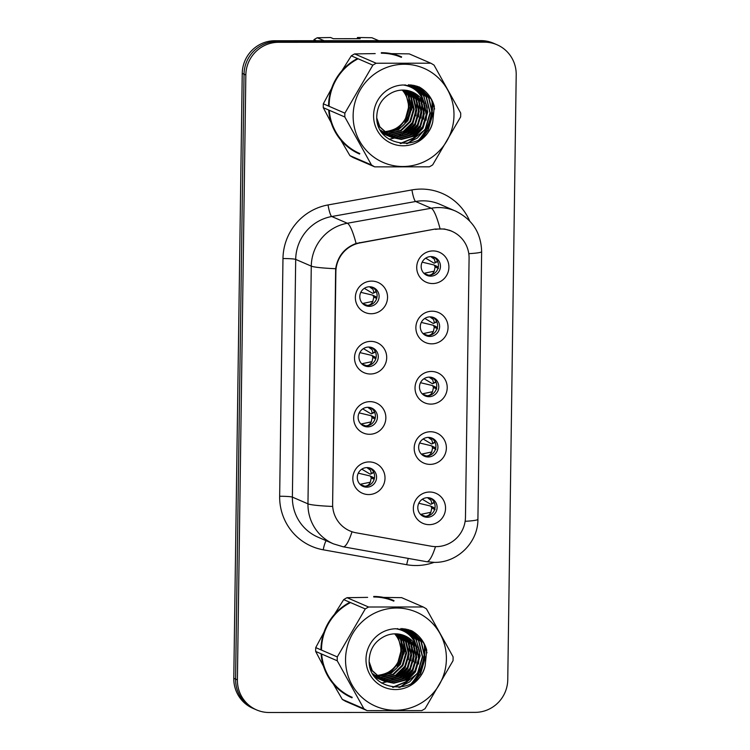 <?xml version="1.0" encoding="UTF-8"?>
<svg xmlns="http://www.w3.org/2000/svg" width="750" height="750" viewBox="0 0 750 750"><rect width="100%" height="100%" fill="white"/><g stroke="black" fill="none" stroke-linecap="round" stroke-linejoin="round"><path stroke-width="1.12" d="M430.95 256.584A9.825 9.628 113.4 0 0 426.909 275.391A9.825 9.628 113.4 0 0 440.241 268.322A9.825 9.628 113.4 0 0 430.95 256.584M433.688 256.988A9.825 9.628 -66.6 0 1 425.934 274.903M430.106 316.856A9.825 9.628 113.4 0 0 426.066 335.672A9.825 9.628 113.4 0 0 439.406 328.594A9.825 9.628 113.4 0 0 430.106 316.856M432.844 317.259A9.825 9.628 -66.6 0 1 425.1 335.175M429.262 377.137A9.825 9.628 113.4 0 0 425.231 395.944A9.825 9.628 113.4 0 0 438.562 388.875A9.825 9.628 113.4 0 0 429.262 377.137M432 377.541A9.825 9.628 -66.6 0 1 424.256 395.456M428.419 437.409A9.825 9.628 113.4 0 0 424.387 456.216A9.825 9.628 113.4 0 0 437.719 449.147A9.825 9.628 113.4 0 0 428.419 437.409M431.156 437.812A9.825 9.628 -66.6 0 1 423.412 455.728M427.584 497.681A9.825 9.628 113.4 0 0 423.544 516.487A9.825 9.628 113.4 0 0 436.875 509.419A9.825 9.628 113.4 0 0 427.584 497.681M430.322 498.084A9.825 9.628 -66.6 0 1 422.569 516M369.591 286.762A9.825 9.628 113.4 0 0 365.55 305.569A9.825 9.628 113.4 0 0 378.881 298.5A9.825 9.628 113.4 0 0 369.591 286.762M372.328 287.166A9.825 9.628 -66.6 0 1 364.575 305.081M368.747 347.034A9.825 9.628 113.4 0 0 364.706 365.841A9.825 9.628 113.4 0 0 378.047 358.772A9.825 9.628 113.4 0 0 368.747 347.034M371.484 347.438A9.825 9.628 -66.6 0 1 363.741 365.353M367.903 407.306A9.825 9.628 113.4 0 0 363.872 426.112A9.825 9.628 113.4 0 0 377.203 419.044A9.825 9.628 113.4 0 0 367.903 407.306M370.641 407.709A9.825 9.628 -66.6 0 1 362.897 425.625M367.059 467.587A9.825 9.628 113.4 0 0 363.028 486.394A9.825 9.628 113.4 0 0 376.359 479.325A9.825 9.628 113.4 0 0 367.059 467.587M369.797 467.981A9.825 9.628 -66.6 0 1 362.053 485.906M435.497 229.388A29.466 28.875 -66.6 0 1 440.531 228.938A29.466 28.875 -66.6 0 1 451.819 231.272A29.466 28.875 -66.6 0 1 469.088 258.3L465.469 517.238A29.466 28.875 -66.6 0 1 431.072 546.188L356.156 532.809A29.466 28.875 -66.6 0 1 349.894 530.925A29.466 28.875 -66.6 0 1 332.625 503.888L335.869 271.809A29.466 28.875 -66.6 0 1 360.206 242.869L434.831 229.097M432.581 283.556A16.369 16.041 -66.6 0 1 416.719 267.253A16.369 16.041 -66.6 0 1 433.031 250.922A16.369 16.041 -66.6 0 1 448.903 267.234A16.369 16.041 -66.6 0 1 432.581 283.556M429.216 524.663A16.369 16.041 -66.6 0 1 413.344 508.35A16.369 16.041 -66.6 0 1 429.666 492.019A16.369 16.041 -66.6 0 1 445.538 508.331A16.369 16.041 -66.6 0 1 429.216 524.663M430.059 464.381A16.369 16.041 -66.6 0 1 414.188 448.078A16.369 16.041 -66.6 0 1 430.509 431.747A16.369 16.041 -66.6 0 1 446.372 448.05A16.369 16.041 -66.6 0 1 430.059 464.381M430.894 404.109A16.369 16.041 -66.6 0 1 415.031 387.797A16.369 16.041 -66.6 0 1 431.353 371.466A16.369 16.041 -66.6 0 1 447.216 387.778A16.369 16.041 -66.6 0 1 430.894 404.109M431.737 343.837A16.369 16.041 -66.6 0 1 415.875 327.525A16.369 16.041 -66.6 0 1 432.197 311.194A16.369 16.041 -66.6 0 1 448.059 327.506A16.369 16.041 -66.6 0 1 431.737 343.837M371.222 313.734A16.369 16.041 -66.6 0 1 355.359 297.422A16.369 16.041 -66.6 0 1 371.672 281.1A16.369 16.041 -66.6 0 1 387.544 297.403A16.369 16.041 -66.6 0 1 371.222 313.734M368.691 494.559A16.369 16.041 -66.6 0 1 352.828 478.247A16.369 16.041 -66.6 0 1 369.15 461.916A16.369 16.041 -66.6 0 1 385.012 478.228A16.369 16.041 -66.6 0 1 368.691 494.559M369.534 434.288A16.369 16.041 -66.6 0 1 353.672 417.975A16.369 16.041 -66.6 0 1 369.994 401.644A16.369 16.041 -66.6 0 1 385.856 417.956A16.369 16.041 -66.6 0 1 369.534 434.288M370.378 374.006A16.369 16.041 -66.6 0 1 354.516 357.703A16.369 16.041 -66.6 0 1 370.837 341.372A16.369 16.041 -66.6 0 1 386.7 357.684A16.369 16.041 -66.6 0 1 370.378 374.006M357.488 58.519A52.931 51.872 113.4 0 0 328.556 106.087M328.688 110.016A52.931 51.872 113.4 0 0 359.587 154.031M349.903 602.288A52.931 51.872 113.4 0 0 320.963 649.856M321.094 653.794A52.931 51.872 113.4 0 0 351.994 697.809M332.625 503.888L335.653 268.716C337.697 256.284 344.513 247.866 356.091 243.459L435.009 229.069L444.459 228.994L451.547 231.056M497.016 44.756L493.416 43.2A32.747 32.081 113.4 0 0 480.881 40.622L274.884 40.744A32.747 32.081 113.4 0 0 242.241 73.406L233.794 678.328L235.594 679.106A32.747 32.081 113.4 0 0 254.784 709.134A32.747 32.081 113.4 0 1 235.594 679.106L244.041 74.184L235.594 679.106L237.394 679.884A32.747 32.081 113.4 0 0 256.584 709.913A32.747 32.081 113.4 0 0 269.119 712.5L475.116 712.369A32.747 32.081 113.4 0 0 507.759 679.716L516.206 74.794A32.747 32.081 113.4 0 0 497.016 44.756A32.747 32.081 113.4 0 0 484.472 42.169L278.484 42.3A32.747 32.081 113.4 0 0 245.841 74.962L237.394 679.884M274.884 40.744L276.684 41.522A32.747 32.081 113.4 0 0 244.041 74.184A32.747 32.081 113.4 0 1 276.684 41.522L482.672 41.391L276.684 41.522L278.484 42.3M495.216 43.978A32.747 32.081 113.4 0 0 482.672 41.391A32.747 32.081 113.4 0 1 495.216 43.978M420.347 138.9A52.931 51.872 113.4 0 0 432.534 101.4M401.606 56.859A52.931 51.872 113.4 0 0 381.328 52.678M412.753 682.678A52.931 51.872 113.4 0 0 424.941 645.178M394.012 600.637A52.931 51.872 113.4 0 0 373.734 596.456M233.794 678.328A32.747 32.081 113.4 0 0 252.984 708.356L256.584 709.913M422.156 262.153L433.894 264.947M438.469 268.481L437.053 266.419L434.447 265.5L435.131 266.962L438.038 268.284M424.059 273.478L428.672 275.212C431.175 275.128 433.031 273.788 434.213 271.181L435.131 266.962M434.213 271.181L424.575 273.178M431.494 257.175L434.381 259.2L432.094 256.65M437.691 261.534L434.484 263.053L435.197 262.387L434.381 259.2M434.484 263.053L433.912 263.091L434.484 263.053M425.681 258.159L433.912 263.091M370.134 287.344L373.022 289.369L370.734 286.828M376.331 291.713L373.125 293.231L373.837 292.566L373.022 289.369M373.125 293.231L372.553 293.269L373.125 293.231M364.322 288.337L372.553 293.269M360.797 292.331L372.525 295.125M376.781 298.087L376.209 297.103L373.087 295.678L373.772 297.141L376.678 298.453M362.7 303.656L367.322 305.391C369.825 305.297 371.672 303.956 372.853 301.359L373.772 297.141M372.853 301.359L363.216 303.356M375.759 291.797L376.284 291.75L375.759 291.797M375.684 296.597L376.209 297.103L375.684 296.597M421.322 322.434L433.05 325.219M437.625 328.753L436.209 326.7L433.603 325.781L434.297 327.234L437.194 328.556M423.216 333.75L427.828 335.484C430.341 335.4 432.188 334.059 433.378 331.462L434.297 327.234M433.378 331.462L423.731 333.459M430.65 317.447L433.547 319.472L431.25 316.931M436.809 321.844L433.641 323.325L434.353 322.659L433.547 319.472M433.641 323.325L433.069 323.363L433.641 323.325M424.838 318.431L433.069 323.363M420.478 382.706L432.206 385.5M436.781 389.025L435.366 386.972L432.769 386.053L433.453 387.506L436.35 388.828M422.372 394.031L426.984 395.756C429.497 395.672 431.344 394.331 432.534 391.734L433.453 387.506M432.534 391.734L422.887 393.731M429.816 377.719L432.703 379.744L430.416 377.203M435.966 382.125L432.797 383.597L433.519 382.941L432.703 379.744M432.797 383.597L432.234 383.634L432.797 383.597M423.994 378.703L432.234 383.634M419.634 442.978L431.363 445.772M435.938 449.306L434.522 447.244L431.925 446.325L432.609 447.787L435.506 449.109M421.537 454.303L426.15 456.038C428.653 455.953 430.5 454.613 431.691 452.006L432.609 447.787M431.691 452.006L422.044 454.003M428.972 438L431.859 440.025L429.572 437.475M435.122 442.397L431.953 443.878L432.675 443.212L431.859 440.025M431.953 443.878L431.391 443.916L431.953 443.878M423.159 438.984L431.391 443.916M418.791 503.25L430.519 506.044M435.103 509.578L433.678 507.516L431.081 506.597L431.766 508.059L434.672 509.381M420.694 514.575L425.306 516.309C427.809 516.225 429.666 514.884 430.847 512.278L431.766 508.059M430.847 512.278L421.209 514.275M428.128 498.272L431.016 500.297L428.728 497.756M434.325 502.631L431.119 504.15L431.831 503.484L431.016 500.297M431.119 504.15L430.547 504.187L431.119 504.15M422.316 499.256L430.547 504.187M369.291 347.625L372.178 349.65L369.891 347.1M375.487 351.984L372.281 353.503L372.994 352.838L372.178 349.65M372.281 353.503L371.709 353.541L372.281 353.503M363.478 348.609L371.709 353.541M359.953 352.613L371.691 355.397M375.938 358.369L375.366 357.375L372.244 355.95L372.938 357.413L375.834 358.734M361.856 363.928L366.488 365.663C368.981 365.569 370.828 364.228 372.019 361.631L372.938 357.413M372.019 361.631L362.372 363.628M374.916 352.069L375.45 352.022L374.916 352.069M374.85 356.869L375.375 357.375L374.85 356.869M368.456 407.897L371.344 409.922L369.047 407.381M374.653 412.256L371.438 413.775L372.159 413.109L371.344 409.922M371.438 413.775L370.875 413.812L371.438 413.775M362.644 408.881L370.875 413.812M359.119 412.884L370.847 415.669M375.094 418.641L374.522 417.647L371.409 416.231L372.094 417.684L374.991 419.006M361.012 424.2L365.644 425.934C368.147 425.85 369.984 424.5 371.175 421.903L372.094 417.684M371.175 421.903L361.528 423.909M374.072 412.341L374.606 412.294L374.072 412.341M374.006 417.15L374.531 417.647L374.006 417.15M367.613 468.169L370.5 470.194L368.212 467.653M373.809 472.528L370.594 474.047L371.316 473.391L370.5 470.194M370.594 474.047L370.031 474.084L370.594 474.047M361.8 469.153L370.031 474.084M358.275 473.156L370.003 475.95M374.25 478.912L373.678 477.919L370.566 476.503L371.25 477.956L374.147 479.278M360.178 484.472L364.8 486.206C367.303 486.122 369.141 484.781 370.331 482.184L371.25 477.956M370.331 482.184L360.684 484.181M373.228 472.622L373.762 472.566L373.228 472.622M373.163 477.422L373.688 477.928L373.163 477.422M383.531 131.766A24.947 24.45 113.4 0 0 383.597 131.766A24.947 24.45 113.4 0 0 408.469 106.884A24.947 24.45 113.4 0 0 402.262 90.075M353.137 115.416A51.3 50.269 113.4 0 0 402.844 166.519A51.3 50.269 113.4 0 0 453.984 115.35A51.3 50.269 113.4 0 0 404.278 64.247A51.3 50.269 113.4 0 0 353.137 115.416M333.778 84.384L323.325 103.819L344.878 113.147A58.941 57.75 113.4 0 0 344.822 115.069A58.941 57.75 113.4 0 0 344.822 116.991L323.269 107.672L333.038 126.206M338.831 136.631L349.913 155.625L371.466 164.944L344.822 116.991M371.466 164.944A58.941 57.75 113.4 0 0 374.719 166.866L353.166 157.547A58.941 57.75 113.4 0 1 349.913 155.625M375.206 53.597L354.619 53.916L376.172 63.234L430.781 63.197A58.941 57.75 113.4 0 1 434.044 65.119L460.688 113.072A58.941 57.75 113.4 0 1 460.688 114.994A58.941 57.75 113.4 0 1 460.631 116.916L432.656 164.906A58.941 57.75 113.4 0 1 429.337 166.828L374.719 166.866M323.325 103.819A58.941 57.75 113.4 0 0 323.269 105.75A58.941 57.75 113.4 0 0 323.269 107.672M403.95 90.094L408.103 95.634L411.009 107.981C409.134 122.991 400.631 131.194 385.5 132.591L383.597 131.766C398.728 130.378 407.231 122.175 409.106 107.156L406.2 94.819L402.816 90.075M384.591 132.806L398.653 129.619L407.972 120.6L411.637 108.253L408.741 95.906L404.325 90.113M385.678 133.763L388.669 133.959L401.194 130.716L410.503 121.697L414.178 109.35L411.281 97.003L405.787 90.244M385.406 133.537L388.041 133.688L400.556 130.444L409.875 121.425L413.541 109.078L410.644 96.731L405.422 90.197M386.812 134.644L391.209 135.056L403.725 131.812L413.044 122.794L416.709 110.447L413.812 98.1L407.213 90.459M386.522 134.428L390.572 134.784L403.097 131.541L412.406 122.522L416.081 110.175L413.175 97.828L406.856 90.394M387.966 135.441L393.741 136.153L406.266 132.909L415.575 123.891L419.25 111.544L416.353 99.197L408.6 90.75M387.675 135.244L393.113 135.881L405.628 132.637L414.947 123.619L418.612 111.272L415.716 98.925L408.263 90.675M389.166 136.172L396.281 137.25L408.797 134.006L418.116 124.987L421.791 112.641L418.884 100.294L409.959 91.125M388.856 135.994L395.644 136.978L408.169 133.734L417.478 124.716L421.153 112.369L418.256 100.022L409.622 91.022M390.384 136.819L398.812 138.347L411.337 135.103L420.656 126.084L424.322 113.737L421.425 101.391L411.291 91.575M390.075 136.669L398.184 138.075L410.7 134.831L420.019 125.812L423.694 113.466L420.787 101.119L410.963 91.453M376.856 118.284L379.866 126.844L391.641 137.409L401.353 139.444L413.869 136.2L423.188 127.181L426.863 114.834L423.9 102.384A24.947 24.45 113.4 0 0 412.453 92.044A24.947 24.45 113.4 0 0 390.487 93.469C382.238 98.194 377.691 105.403 376.856 115.069C373.912 148.453 426.366 153.722 432.778 121.744L434.316 106.322C431.831 97.725 426.75 91.256 419.091 86.888L403.341 84.994A30.497 29.878 113.4 0 0 373.584 115.397A30.497 29.878 113.4 0 0 399.975 145.612A30.497 29.878 113.4 0 0 432.778 121.744M391.322 137.269L400.716 139.172L413.241 135.928L422.55 126.909L426.225 114.562L423.328 102.216L412.266 91.959M381.994 132.497L382.791 132.619M383.147 132.666L384.225 132.778M382.059 131.719A24.947 24.45 113.4 0 0 383.166 131.766M382.894 133.247L383.925 133.481M384.272 133.547L385.331 133.716M382.603 133.05L383.644 133.266M383.991 133.331L385.05 133.491M382.838 133.594L384.028 134.119L382.8 133.547L383.756 133.875L383.859 134.794M384.084 133.978L385.097 134.259M385.434 134.344L386.466 134.578M382.734 133.472L383.456 133.697M383.747 133.444L384.797 134.072M385.144 134.147L386.175 134.362M384.028 134.119L385.988 134.794M385.312 134.625L386.297 134.972M386.625 135.075L387.628 135.356M383.709 133.978L384.675 134.353M386.325 134.897L387.338 135.169M382.209 132.787L387.525 135.6M387.844 135.722L388.828 136.069M382.434 133.088L386.569 135.216M386.25 135.075L387.216 135.45M387.544 135.572L388.528 135.891M380.381 130.003L390.056 136.697M381.019 131.053L389.1 136.312M388.781 136.172L389.747 136.547M377.606 123.15L379.228 126.562L391.641 137.409M404.803 122.644A30.497 29.878 113.4 0 0 410.372 105.347A30.497 29.878 113.4 0 0 410.025 100.266M389.597 131.072L385.828 132.591M384.478 133.003L383.794 133.181M390.863 130.744L386.606 132.572M385.734 132.863L385.266 133.003M408.966 97.397L409.734 105.066M409.387 97.191A30.497 29.878 113.4 0 0 407.775 92.569M407.381 91.734A30.497 29.878 113.4 0 0 406.688 90.366M403.341 84.994C413.606 86.662 420.459 92.456 423.9 102.384M354.619 53.916A58.941 57.75 113.4 0 0 351.3 55.838L339.459 74.644M430.781 63.197L409.237 53.878L387.441 53.587M376.172 63.234A58.941 57.75 113.4 0 0 372.853 65.156L351.3 55.838M344.878 113.147L372.853 65.156M389.072 139.256L393.769 138.216M393.9 138.178L394.575 137.963M394.931 137.841L396.525 137.25M397.294 136.931L400.744 135.206M402.478 134.128L412.716 123.319M415.95 115.838L416.85 101.325M416.475 99.431L415.463 95.953M415.191 95.231L414.609 93.797M414.469 93.487L414.216 92.934M410.522 87L408.516 84.713M418.491 116.934L419.381 102.422M419.006 100.528L417.994 97.05M417.731 96.328L417.141 94.894M413.409 88.556L410.025 84.797M421.031 118.031L421.922 103.519M421.547 101.625L420.534 98.147M417.309 91.584L411.506 84.947M423.562 119.128L424.453 104.616M424.078 102.722L421.041 94.706L412.969 85.163M400.172 143.494L413.231 138.103L422.869 127.706M426.103 120.225L427.247 107.522L423.581 95.803L414.422 85.453M406.491 143.691L417.356 138.019L425.241 129.066L429.956 112.978L426.122 96.9L415.884 85.819M419.4 139.509L427.781 130.162L432.488 114.075L428.653 97.997L417.384 86.269M434.606 109.022L431.194 99.094L419.091 86.888M403.828 133.556L412.875 123.722L417.338 102.647M416.981 100.444L415.922 96.516M415.641 95.709L415.003 94.106M414.853 93.769L414.562 93.141M410.85 87.15L408.703 84.722M406.359 134.653L415.416 124.819L419.878 103.744M419.513 101.541L418.463 97.613M418.172 96.806L417.534 95.203M413.822 88.819L410.203 84.806M408.9 135.75L417.947 125.916L422.409 104.841M422.053 102.638L421.003 98.709M417.928 92.203L411.684 84.966M411.441 136.847L420.487 127.012L424.95 105.938M424.584 103.734L421.359 94.837L413.147 85.191M400.791 143.569L413.672 138.15L423.028 128.109L427.734 112.022L423.9 95.934L414.6 85.491M407.587 143.578L425.559 129.206L430.275 113.119L426.431 97.031L416.062 85.866M422.1 137.653L428.1 130.303L432.806 114.216L428.972 98.128L417.581 86.334M375.938 675.544A24.947 24.45 113.4 0 0 376.003 675.544A24.947 24.45 113.4 0 0 400.875 650.653A24.947 24.45 113.4 0 0 394.669 633.853M345.544 659.184A51.3 50.269 113.4 0 0 395.25 710.288A51.3 50.269 113.4 0 0 446.391 659.128A51.3 50.269 113.4 0 0 396.684 608.016A51.3 50.269 113.4 0 0 345.544 659.184M326.184 628.162L315.731 647.597L337.284 656.916A58.941 57.75 113.4 0 0 337.228 658.847A58.941 57.75 113.4 0 0 337.228 660.769L315.675 651.45L325.444 669.984M331.238 680.4L342.319 699.394L363.872 708.713L337.228 660.769M363.872 708.713A58.941 57.75 113.4 0 0 367.134 710.634L345.581 701.316A58.941 57.75 113.4 0 1 342.319 699.394M367.613 597.375L347.025 597.684L368.578 607.013L423.197 606.975A58.941 57.75 113.4 0 1 426.45 608.897L453.094 656.841A58.941 57.75 113.4 0 1 453.094 658.772A58.941 57.75 113.4 0 1 453.038 660.694L425.062 708.675A58.941 57.75 113.4 0 1 421.744 710.606L367.134 710.634M315.731 647.597A58.941 57.75 113.4 0 0 315.675 649.519A58.941 57.75 113.4 0 0 315.675 651.45M396.356 633.872L400.509 639.412L403.416 651.75C401.541 666.769 393.038 674.972 377.906 676.369L376.003 675.544C391.134 674.147 399.637 665.944 401.512 650.934L398.606 638.587L395.222 633.844M376.997 676.584L391.059 673.397L400.378 664.378L404.044 652.031L401.147 639.684L396.731 633.891M378.094 677.541L381.075 677.737L393.6 674.494L402.909 665.475L406.584 653.128L403.688 640.781L398.194 634.022M377.812 677.306L380.447 677.466L392.963 674.212L402.281 665.194L405.947 652.847L403.05 640.509L397.828 633.975M379.219 678.413L383.616 678.834L396.131 675.591L405.45 666.572L409.125 654.225L406.219 641.878L399.619 634.228M378.928 678.206L382.978 678.562L395.503 675.309L404.812 666.291L408.488 653.944L405.591 641.606L399.262 634.172M380.381 679.219L386.147 679.931L398.672 676.688L407.991 667.669L411.656 655.322L408.759 642.975L401.016 634.528M380.081 679.022L385.519 679.659L398.034 676.406L407.353 667.388L411.019 655.041L408.122 642.703L400.669 634.444M381.572 679.941L388.688 681.028L401.203 677.775L410.522 668.766L414.197 656.419L411.291 644.072L402.366 634.903M381.272 679.772L388.05 680.756L400.575 677.503L409.884 668.484L413.559 656.138L410.663 643.8L402.037 634.8M382.791 680.597L391.219 682.125L403.744 678.872L413.062 669.862L416.728 657.516L413.831 645.169L403.697 635.353M382.481 680.438L390.591 681.853L403.106 678.6L412.425 669.581L416.1 657.234L413.194 644.897L403.369 635.231M369.272 662.053L372.272 670.613L384.047 681.178L393.759 683.222L406.284 679.969L415.594 670.959L419.269 658.612L416.306 646.153A24.947 24.45 113.4 0 0 404.859 635.812A24.947 24.45 113.4 0 0 382.894 637.238C374.644 641.972 370.097 649.172 369.262 658.847C366.319 692.222 418.781 697.491 425.184 665.513L426.722 650.091C424.237 641.503 419.156 635.025 411.497 630.666L395.747 628.762A30.497 29.878 113.4 0 0 365.991 659.175A30.497 29.878 113.4 0 0 392.381 689.391A30.497 29.878 113.4 0 0 425.184 665.513M383.728 681.038L393.122 682.95L405.647 679.697L414.966 670.678L418.631 658.331L415.734 645.994L404.672 635.737M374.4 676.266L375.197 676.397M375.553 676.444L376.631 676.556M374.466 675.497A24.947 24.45 113.4 0 0 375.572 675.544M375.3 677.025L376.331 677.25M376.678 677.316L377.738 677.494M375.009 676.828L376.05 677.044M376.397 677.109L377.456 677.269M375.244 677.362L376.163 677.644M376.5 677.747L377.503 678.038M377.841 678.122L378.872 678.347M375.141 677.241L375.863 677.475M376.153 677.212L377.203 677.85M377.55 677.925L378.581 678.141M376.434 677.888L377.391 678.281M377.719 678.403L378.703 678.741M379.031 678.844L380.034 679.134M376.116 677.756L377.081 678.131M377.409 678.244L378.394 678.572M378.731 678.675L379.744 678.947M374.616 676.556L379.931 679.378M380.25 679.5L381.234 679.837M374.841 676.856L378.975 678.984M378.656 678.853L379.622 679.228M379.95 679.341L380.934 679.669M372.787 673.781L382.472 680.475M373.425 674.831L381.506 680.081M381.188 679.941L382.153 680.325M370.022 666.919L371.634 670.341L384.047 681.178M397.209 666.422A30.497 29.878 113.4 0 0 402.778 649.116A30.497 29.878 113.4 0 0 402.431 644.044M382.003 674.85L378.244 676.369M376.884 676.781L376.2 676.959M383.269 674.513L379.022 676.35M378.141 676.631L377.672 676.781M401.372 641.166L402.141 648.844M401.794 640.969A30.497 29.878 113.4 0 0 400.181 636.347M399.797 635.503A30.497 29.878 113.4 0 0 399.094 634.144M395.747 628.762C406.012 630.431 412.866 636.234 416.306 646.153M347.025 597.684A58.941 57.75 113.4 0 0 343.706 599.616L331.866 618.422M423.197 606.975L401.644 597.656L379.847 597.366M368.578 607.013A58.941 57.75 113.4 0 0 365.259 608.934L343.706 599.616M337.284 656.916L365.259 608.934M381.478 683.034L386.175 681.994M386.306 681.947L386.981 681.731M387.338 681.619L388.931 681.028M389.7 680.709L393.15 678.975M394.884 677.906L405.122 667.087M408.366 659.616L409.256 645.094M408.881 643.209L407.869 639.731M407.597 639L407.016 637.566M406.875 637.266L406.622 636.712M402.928 630.778L400.922 628.491M410.897 660.712L411.788 646.191M411.412 644.306L410.4 640.828M410.138 640.097L409.547 638.663M405.816 632.325L402.431 628.566M413.438 661.809L414.328 647.288M413.953 645.403L412.941 641.925M409.716 635.363L403.912 628.716M415.969 662.906L416.859 648.384M416.494 646.5L413.456 638.475L405.375 628.941M392.578 687.263L405.637 681.881L415.275 671.475M418.509 664.003L419.653 651.3L415.988 639.572L406.828 629.222M398.897 687.459L409.762 681.797L417.647 672.844L422.362 656.756L418.528 640.669L408.291 629.587M411.806 683.278L420.188 673.941L424.894 657.853L421.059 641.766L409.791 630.047M427.013 652.791L423.6 642.863L411.497 630.666M396.234 677.325L405.281 667.491L409.744 646.416M409.387 644.222L408.328 640.294M408.047 639.478L407.409 637.884M407.259 637.547L406.969 636.909M403.256 630.928L401.109 628.491M398.766 678.422L407.822 668.587L412.284 647.512M411.919 645.319L410.869 641.391M410.587 640.575L409.941 638.981M406.228 632.587L402.619 628.584M401.306 679.519L410.363 669.684L414.816 648.609M414.459 646.416L413.409 642.488M410.334 635.981L404.1 628.744M403.847 680.616L412.894 670.781L417.356 649.706M416.991 647.512L413.766 638.616L405.562 628.969M393.197 687.347L406.078 681.928L415.434 671.878L420.141 655.791L416.306 639.712L407.016 629.269M399.994 687.356L417.966 672.975L422.681 656.887L418.837 640.809L408.469 629.644M414.506 681.422L420.506 674.072L425.212 657.984L421.378 641.906L409.988 630.112M376.2 677.794L376.275 678.572M390.131 53.606A52.388 51.337 113.4 0 0 385.134 52.819M418.866 139.819A52.388 51.337 113.4 0 0 431.897 100.088M401.391 57.366A52.388 51.337 113.4 0 0 381.319 53.222M357.291 38.681L357.441 37.5L371.887 37.725L378.712 40.678M406.941 90.459L407.55 91.894M409.725 103.069L405.047 120.291L399.084 127.594M389.766 131.287L387.094 132.553M386.316 132.863L385.791 133.069M411.506 110.175L412.106 107.794L411.628 98.775M411.188 96.844L410.081 93.412M405.094 84.797L405.534 85.369M409.088 91.256L409.641 92.55M409.903 93.206L410.906 96.356M411.309 98.053L411.591 109.2M408.769 96.956L409.059 108.103M382.303 133.322L398.531 128.231L409.969 114.375M316.341 40.725L313.95 39.694A58.941 57.75 113.4 0 1 317.269 37.763L324.094 40.716M357.441 37.5L360.178 38.681L333.356 38.7L330.619 37.519L317.269 37.763M358.134 58.791A52.388 51.337 113.4 0 0 329.091 106.312M329.241 110.259A52.388 51.337 113.4 0 0 359.803 153.534M382.538 597.384A52.388 51.337 113.4 0 0 377.541 596.597M411.272 683.597A52.388 51.337 113.4 0 0 424.303 643.866M393.797 601.144A52.388 51.337 113.4 0 0 373.734 597M399.347 634.228L399.956 635.672M402.131 646.847L397.453 664.069L391.491 671.362M382.181 675.056L379.5 676.322M378.722 676.641L378.197 676.838M403.912 653.953L404.513 651.572L404.034 642.553M403.594 640.622L402.497 637.181M397.5 628.575L397.941 629.138M401.494 635.034L402.047 636.319M402.309 636.975L403.312 640.134M403.716 641.822L403.997 652.978M401.175 640.725L401.466 651.881M375.384 677.081L391.219 671.822L402.375 658.153M350.541 602.569A52.388 51.337 113.4 0 0 321.497 650.091M321.656 654.028A52.388 51.337 113.4 0 0 352.209 697.312M360.206 242.869L359.541 242.578M434.044 562.369A54.572 53.475 -66.6 0 1 416.016 565.528A54.572 53.475 -66.6 0 1 406.706 564.712L323.231 549.797A54.572 53.475 -66.6 0 1 279.656 496.256L282.975 258.534A54.572 53.475 -66.6 0 1 328.05 204.938L411.938 189.919A54.572 53.475 -66.6 0 1 469.669 220.978M282.975 258.534A10.913 0.853 0.8 0 1 295.697 259.397L311.278 266.128A43.659 42.778 -66.6 0 1 347.334 223.247L431.231 208.238A43.659 42.778 -66.6 0 1 438.694 207.572A43.659 42.778 -66.6 0 1 455.409 211.022L439.838 204.281A43.659 42.778 113.4 0 0 423.113 200.831A43.659 42.778 113.4 0 0 415.65 201.497L331.762 216.516A43.659 42.778 113.4 0 0 295.697 259.397L292.378 497.109A43.659 42.778 113.4 0 0 317.963 537.159L333.544 543.891A43.659 42.778 -66.6 0 1 307.959 503.85L311.278 266.128A38.203 2.972 0.8 0 0 335.653 268.716M440.034 228.637A38.203 6.384 79.9 0 0 431.231 208.238L415.65 201.497A10.913 1.828 -100.1 0 1 411.938 189.919M465.141 521.306A38.203 2.972 0.8 0 0 477.909 519.263L481.641 251.616A38.203 2.972 -179.2 0 1 468.788 253.659M332.334 506.438A38.203 2.972 -179.2 0 1 307.959 503.85L292.378 497.109A10.913 0.853 0.8 0 0 279.656 496.256M352.022 531.741A38.203 7.425 100.1 0 1 343.144 546.778L333.544 543.891M328.05 204.938A10.913 1.828 -100.1 0 0 331.762 216.516L347.334 223.247A38.203 6.384 79.9 0 1 356.091 243.459M435.506 546.628A38.203 7.425 100.1 0 1 426.619 561.694L343.144 546.778M484.472 42.169L480.881 40.622M245.841 74.962L242.241 73.406M326.137 540.694A10.913 2.119 -79.9 0 0 323.231 549.797M408.328 558.422A10.913 2.119 -79.9 0 0 406.706 564.712M435.197 262.387L437.578 261.272M373.837 292.566L376.219 291.45M434.353 322.659L436.734 321.553M433.519 382.941L435.9 381.825M432.675 443.212L435.056 442.097M431.831 503.484L434.213 502.369M372.994 352.838L375.375 351.722M372.159 413.109L374.541 412.003M371.316 473.391L373.697 472.275M407.316 120.356A31.219 30.591 113.4 0 0 409.613 115.144M399.722 664.134A31.219 30.591 113.4 0 0 402.019 658.922M451.819 231.272L449.419 230.231M426.619 561.694L434.297 562.369C457.444 562.922 478.163 542.344 477.909 519.263M481.641 251.616C481.078 232.819 472.331 219.291 455.409 211.022M437.137 266.456L433.988 264.984M434.353 263.137L437.522 261.647M372.994 293.316L376.163 291.825M375.778 296.625L372.628 295.153M436.294 326.728L433.144 325.256M433.519 323.409L436.678 321.928M435.459 387L432.309 385.528M432.675 383.681L435.844 382.2M434.616 447.281L431.466 445.8M431.831 443.962L435 442.472M433.772 507.553L430.622 506.081M430.988 504.234L434.156 502.753M372.159 353.588L375.319 352.106M374.934 356.906L371.784 355.434M371.316 413.859L374.475 412.378M374.091 417.178L370.95 415.706M370.472 474.131L373.631 472.65M373.256 477.45L370.106 475.978"/></g></svg>
